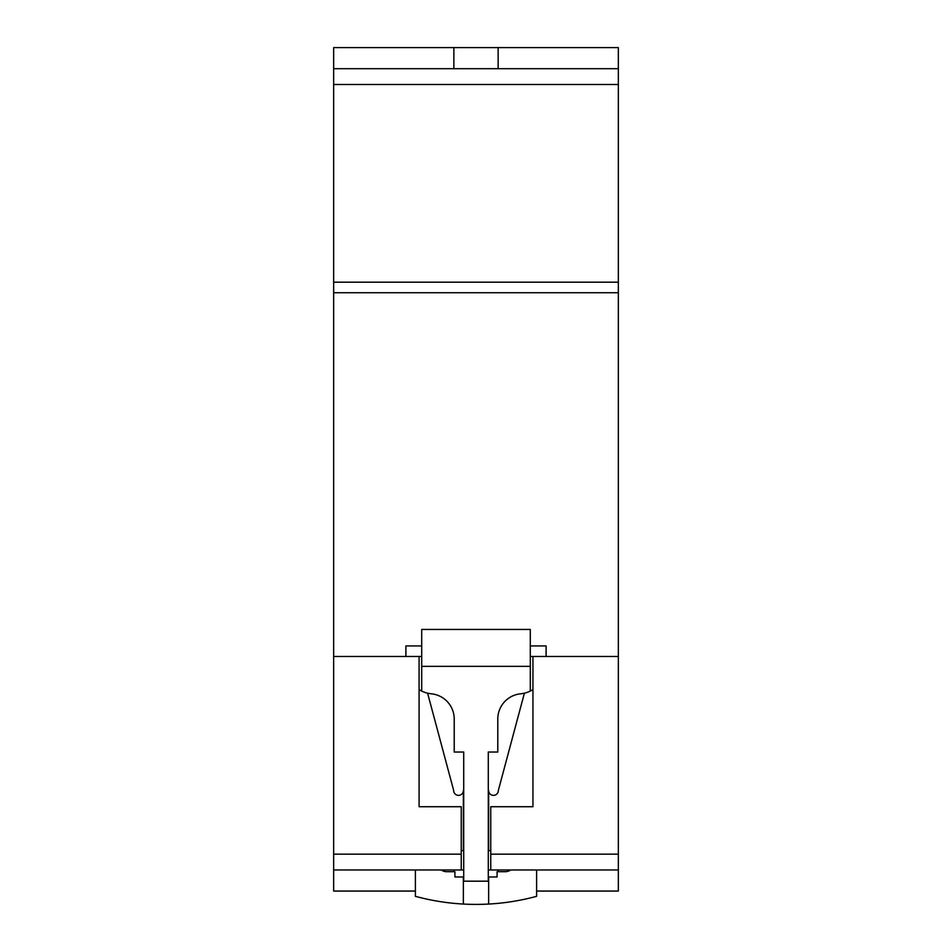 <?xml version="1.0" encoding="UTF-8"?>
<svg xmlns="http://www.w3.org/2000/svg" width="952" height="952" viewBox="0 0 952 952"><rect width="100%" height="100%" fill="white"/><g stroke="black" fill="none" stroke-linecap="round" stroke-linejoin="round"><path stroke-width="1.43" d="M498.146 68.687L498.146 47.6L333.664 47.6L333.664 68.687L618.336 68.687L618.336 869.973L488.293 869.973M463.707 869.973L333.664 869.973L333.664 891.06L415.381 891.06M536.619 891.06L618.336 891.06L618.336 869.973M453.854 871.711L453.854 869.973M498.146 869.973L498.146 871.711M453.854 47.6L453.854 68.687M333.664 869.973L333.664 854.158L461.244 854.158L461.244 869.973M618.336 84.502L333.664 84.502L333.664 854.158M333.664 84.502L333.664 68.687M498.146 47.6L618.336 47.6L618.336 68.687M490.756 869.973L490.756 806.725L532.942 806.725L532.942 656.475L618.336 656.475M333.664 656.475L419.082 656.475L419.082 806.725L461.244 806.725L461.244 854.158M333.664 292.728L618.336 292.728M333.664 282.185L618.336 282.185M415.381 869.973L415.381 896.332A231.955 231.955 0 0 0 463.35 904.055L463.35 876.982L454.913 876.982L454.913 871.711L447 871.711A10.543 10.543 0 0 1 441.204 869.973M463.35 904.055A231.955 231.955 0 0 0 488.65 904.055L488.65 876.982L497.087 876.982L497.087 871.711L505 871.711A10.543 10.543 0 0 0 510.796 869.973M488.65 904.055A231.955 231.955 0 0 0 536.619 896.332L536.619 869.973M490.756 850.624L488.65 850.624L488.65 790.529A4.831 4.831 0 0 0 493.481 795.36A4.831 4.831 0 0 0 498.312 790.529L524.397 693.187M461.244 850.624L463.35 850.624L463.35 790.529A4.831 4.831 0 0 1 458.519 795.36A4.831 4.831 0 0 1 453.688 790.529L427.603 693.187M530.288 691.069A28.37 28.37 0 0 1 520.185 693.853A25.335 25.335 0 0 0 497.789 719.022L497.789 752.02L488.293 752.02L488.293 881.183L463.707 881.183L463.707 752.02L454.211 752.02L454.211 719.022A25.335 25.335 0 0 0 431.815 693.853A28.37 28.37 0 0 1 421.712 691.069L421.712 629.451L530.288 629.451L530.288 691.069A28.37 28.37 0 0 0 532.942 689.593M530.288 645.932L546.103 645.932L546.103 656.475M421.712 691.069A28.37 28.37 0 0 1 419.082 689.605M405.897 656.475L405.897 645.932L421.712 645.932M530.288 666.352L421.712 666.352M421.712 656.475L419.082 656.475M532.942 656.475L530.288 656.475M490.756 854.158L618.336 854.158"/></g></svg>

